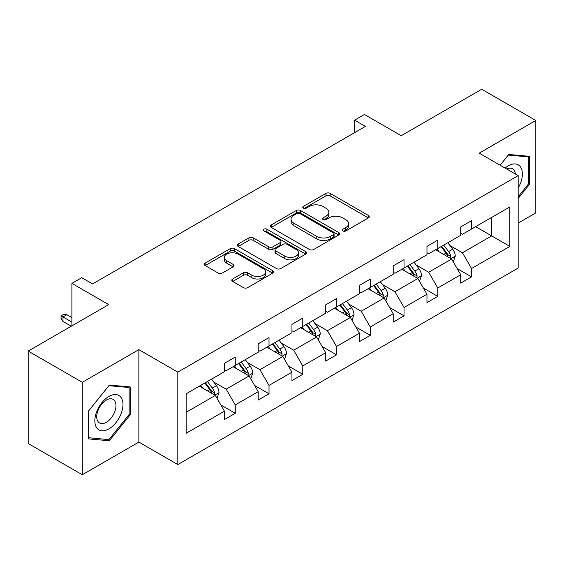 <?xml version="1.0" encoding="UTF-8"?>
<svg xmlns="http://www.w3.org/2000/svg" width="564" height="564" viewBox="0 0 564 564"><rect width="100%" height="100%" fill="white"/><g stroke="black" fill="none" stroke-linecap="round" stroke-linejoin="round"><path stroke-width="0.85" d="M342.863 230.944A2.101 1.213 0 0 0 345.831 230.944L368.398 217.916A3.003 1.734 0 0 0 369.279 216.689A3.003 1.734 0 0 0 368.398 215.462L330.173 193.396A3.003 1.734 0 0 0 325.921 193.396L303.354 206.417A2.101 1.213 0 0 0 302.741 207.277A2.101 1.213 0 0 0 303.354 208.137A2.101 1.213 0 0 0 306.33 208.137L309.248 206.452A9.609 5.548 0 0 1 322.841 206.452L326.027 208.292A9.609 5.548 0 0 1 328.847 212.212A9.609 5.548 0 0 1 326.027 216.139L323.109 217.824A2.101 1.213 0 0 0 322.495 218.684A2.101 1.213 0 0 0 323.109 219.537A2.101 1.213 0 0 0 326.084 219.537L329.002 217.852A9.609 5.548 0 0 1 342.595 217.852L345.781 219.692A9.609 5.548 0 0 1 348.594 223.619A9.609 5.548 0 0 1 345.781 227.539L342.863 229.224A2.101 1.213 0 0 0 342.242 230.084A2.101 1.213 0 0 0 342.863 230.944L342.863 229.224M518.168 223.104L535.8 212.917L535.8 120.477L481.705 89.246L401.216 135.72L364.436 114.485L354.594 120.167L354.594 132.66M82.295 474.754L138.871 442.084L138.871 349.645L82.295 382.307L82.295 474.754L28.2 443.523L28.2 351.083L108.69 304.609L71.903 283.375L71.903 325.844M82.295 382.307L28.2 351.083M232.685 278.976A3.003 1.734 0 0 0 231.811 280.202A3.003 1.734 0 0 0 232.685 281.429L243.415 287.626A3.003 1.734 0 0 0 247.659 287.626L272.722 273.152A3.003 1.734 0 0 0 273.603 271.926A3.003 1.734 0 0 0 272.722 270.699L234.49 248.632A3.003 1.734 0 0 0 230.246 248.632L205.183 263.099A3.003 1.734 0 0 0 204.302 264.326A3.003 1.734 0 0 0 205.183 265.552L218.141 273.032A3.003 1.734 0 0 0 222.385 273.032L233.115 266.842A3.003 1.734 0 0 0 233.989 265.616A3.003 1.734 0 0 0 233.115 264.389L226.686 260.681A8.037 4.639 0 0 1 224.338 257.396A8.037 4.639 0 0 1 229.294 253.116A8.037 4.639 0 0 1 238.05 254.117L263.219 268.647A8.037 4.639 0 0 1 265.573 271.926A8.037 4.639 0 0 1 260.61 276.212A8.037 4.639 0 0 1 251.854 275.211L247.659 272.786A3.003 1.734 0 0 0 243.415 272.786L232.685 278.976L232.685 281.429M71.903 283.375L81.752 277.692L92.567 283.939L365.409 126.414L354.594 120.167M138.871 349.645L177.822 372.127L518.168 175.63L518.168 268.069L177.822 464.567L177.822 372.127M535.8 120.477L479.217 153.147L518.168 175.63M309.467 249.492A3.003 1.734 0 0 0 313.711 249.492L338.774 235.019A3.003 1.734 0 0 0 339.655 233.792A3.003 1.734 0 0 0 338.774 232.565L300.541 210.499A3.003 1.734 0 0 0 296.297 210.499L271.235 224.965A3.003 1.734 0 0 0 270.353 226.192A3.003 1.734 0 0 0 271.235 227.419L309.467 249.492M264.749 231.395A2.101 1.213 0 0 1 266.885 231.698L266.885 229.196L305.744 251.636A3.003 1.734 0 0 1 306.626 252.862A3.003 1.734 0 0 1 305.744 254.089L280.689 268.556A3.003 1.734 0 0 1 276.438 268.556L238.212 246.482L238.212 244.036A3.003 1.734 0 0 0 237.331 245.262A3.003 1.734 0 0 0 238.212 246.482M238.212 244.036L248.935 237.839A3.003 1.734 0 0 1 253.18 237.839L268.69 246.792A3.003 1.734 0 0 0 272.934 246.792L280.047 242.682A3.003 1.734 0 0 0 280.928 241.455A3.003 1.734 0 0 0 280.047 240.229L263.91 230.916A2.101 1.213 0 0 1 263.289 230.056A2.101 1.213 0 0 1 264.594 228.935A2.101 1.213 0 0 1 266.885 229.196M186.148 393.799L224.444 371.69L224.444 363.322L235.266 357.075L235.266 365.444L258.199 352.204L258.199 343.836L269.021 337.589L269.021 345.958L291.955 332.718L291.955 324.349L302.769 318.103L302.769 326.471L325.703 313.231L325.703 304.863L336.525 298.617L336.525 306.985L359.458 293.745L359.458 285.37L370.28 279.124L370.28 287.499L393.214 274.252L393.214 265.884L404.028 259.637L404.028 268.006L426.969 254.766L426.969 246.397L437.784 240.151L437.784 248.52L460.717 235.28L460.717 226.911L471.539 220.665L471.539 229.033L509.835 206.925L509.835 246.397L471.539 268.506L471.539 276.882L460.717 283.128L460.717 274.753L437.784 288L437.784 296.368L426.969 302.614L426.969 294.246L404.028 307.486L404.028 315.854L393.214 322.1L393.214 313.732L370.28 326.972L370.28 335.34L359.458 341.587L359.458 333.218L336.525 346.458L336.525 354.827L325.703 361.073L325.703 352.704L302.769 365.944L302.769 374.313L291.955 380.559L291.955 372.191L269.021 385.431L269.021 393.806L258.199 400.052L258.199 391.677L235.266 404.924L235.266 413.292L224.444 419.538L224.444 411.17L186.148 433.279L186.148 393.799M233.101 366.692L249.112 375.941L226.178 389.181L213.65 381.948M226.178 389.181L235.266 404.924M249.112 375.941L258.199 391.677M224.444 369.695L226.178 370.689L235.266 365.444M266.857 347.205L282.867 356.455L259.933 369.695L247.406 362.462M259.933 369.695L269.021 385.431M282.867 356.455L291.955 372.191M258.199 350.209L259.933 351.203L269.021 345.958M300.605 327.719L316.615 336.962L293.682 350.209L281.161 342.975M293.682 350.209L302.769 365.944M316.615 336.962L325.703 352.704M291.955 330.716L293.682 331.717L302.769 326.471M334.36 308.233L350.371 317.476L327.437 330.716L314.916 323.489M327.437 330.716L336.525 346.458M350.371 317.476L359.458 333.218M325.703 311.229L327.437 312.23L336.525 306.985M368.116 288.747L384.126 297.989L361.193 311.229L348.665 304.003M361.193 311.229L370.28 326.972M384.126 297.989L393.214 313.732M359.458 291.743L361.193 292.744L370.28 287.499M401.871 269.261L417.882 278.503L394.941 291.743L382.42 284.517M394.941 291.743L404.028 307.486M417.882 278.503L426.969 294.246M393.214 272.257L394.941 273.258L404.028 268.006M435.619 249.767L451.63 259.017L428.696 272.257L416.176 265.024M428.696 272.257L437.784 288M451.63 259.017L460.717 274.753M426.969 252.771L428.696 253.765L437.784 248.52M475.649 226.657L491.66 235.907L462.452 252.771L449.931 245.537M462.452 252.771L471.539 268.506M509.835 246.397L491.66 235.907L491.66 217.415L509.835 206.925M138.871 442.084L177.822 464.567M460.717 233.284L462.452 234.279L471.539 229.033M186.148 412.291L215.356 395.427L199.346 386.185M215.356 395.427L224.444 411.17M457.15 268.57L471.539 276.882M423.395 288.056L437.784 296.368M389.646 307.549L404.028 315.854M355.891 327.035L370.28 335.34M322.136 346.522L336.525 354.827M288.38 366.008L302.769 374.313M254.632 385.494L269.021 393.806M220.876 404.98L235.266 413.292M518.168 198.443L529.631 184.181L529.631 156.341L508.756 154.473L500.12 165.21M130.221 414.78L130.221 386.939L109.338 385.078L88.456 411.05L88.456 438.891L109.338 440.752L130.221 414.78L129.135 414.152M343.702 231.24L345.781 230.041A9.609 5.548 0 0 0 348.594 226.115L348.594 223.619M328.847 212.212L328.847 214.715A9.609 5.548 0 0 1 326.027 218.635L323.947 219.84M368.362 217.937L330.173 195.891A3.003 1.734 0 0 0 325.921 195.891L304.2 208.433M338.731 235.047L300.541 212.995A3.003 1.734 0 0 0 296.297 212.995L271.277 227.44M333.465 234.652A2.101 1.213 0 0 0 334.078 233.792A2.101 1.213 0 0 0 333.465 232.939L299.907 213.566A2.101 1.213 0 0 0 296.932 213.566L293.851 215.342A9.609 5.548 0 0 0 291.038 219.262A9.609 5.548 0 0 0 293.851 223.189L316.792 236.429A9.609 5.548 0 0 0 330.384 236.429L333.465 234.652L333.465 237.148A2.101 1.213 0 0 0 334.078 236.295L334.078 233.792M291.038 219.262L291.038 221.765A9.609 5.548 0 0 0 293.851 225.685L293.851 223.189M333.465 237.148L330.384 238.932A9.609 5.548 0 0 1 316.792 238.932L293.851 225.685M238.248 246.51L248.935 240.342L248.935 237.839M280.928 241.455L280.928 243.958A3.003 1.734 0 0 1 280.047 245.185L272.934 249.288A3.003 1.734 0 0 1 268.69 249.288L253.18 240.342A3.003 1.734 0 0 0 248.935 240.342M266.885 231.698L305.709 254.11M284.778 256.077A8.037 4.639 0 0 0 293.527 257.085A8.037 4.639 0 0 0 298.49 252.799A8.037 4.639 0 0 0 296.135 249.521L287.266 244.402A3.003 1.734 0 0 0 283.022 244.402L275.909 248.505A3.003 1.734 0 0 0 275.028 249.732A3.003 1.734 0 0 0 275.909 250.959L284.778 256.077L284.778 258.58A8.037 4.639 0 0 0 293.527 259.581A8.037 4.639 0 0 0 298.49 255.302L298.49 252.799M275.028 249.732L275.028 252.235A3.003 1.734 0 0 0 275.909 253.462L275.909 250.959M284.778 258.58L275.909 253.462M265.573 271.926L265.573 274.428A8.037 4.639 0 0 1 260.61 278.715A8.037 4.639 0 0 1 251.854 277.707L247.659 275.288A3.003 1.734 0 0 0 243.415 275.288L232.728 281.457M224.338 257.396L224.338 259.898A8.037 4.639 0 0 0 226.686 263.176L226.686 260.681M233.073 266.864L226.686 263.176M272.68 273.18L234.49 251.128A3.003 1.734 0 0 0 230.246 251.128L205.226 265.573M528.553 183.554L529.631 184.181M107.132 439.483L109.338 440.752M453.28 261.865L455.268 256.119A8.107 4.681 -120 0 0 452.68 249.21L447.823 242.724M439.109 251.784L437.001 248.971M450.439 258.326L450.89 256.465A8.107 4.681 -120 0 0 448.57 251.586L443.713 245.1M441.682 246.271L447.026 253.412A4.131 2.383 60 0 1 447.774 254.667L450.89 256.465M441.111 246.602L445.969 253.081A8.107 4.681 60 0 1 447.992 256.916M419.524 281.351L421.512 275.606A8.107 4.681 -120 0 0 418.925 268.697L414.068 262.218M405.354 271.27L403.253 268.457M416.683 277.812L417.134 275.951A8.107 4.681 -120 0 0 414.815 271.072L409.957 264.587M407.927 265.764L413.271 272.898A4.131 2.383 60 0 1 414.025 274.153L417.134 275.951M407.363 266.088L412.221 272.574A8.107 4.681 60 0 1 414.237 276.402M385.769 300.838L387.757 295.092A8.107 4.681 -120 0 0 385.17 288.19L380.312 281.704M371.606 290.756L369.498 287.95M382.928 297.298L383.379 295.437A8.107 4.681 -120 0 0 381.06 290.559L376.202 284.073M374.172 285.25L379.516 292.385A4.131 2.383 60 0 1 380.27 293.64L383.379 295.437M373.608 285.574L378.465 292.06A8.107 4.681 60 0 1 380.488 295.888M518.168 187.981A19.888 11.484 120 0 0 520.501 183.152A19.888 11.484 120 0 0 519.613 165.865A19.888 11.484 120 0 0 505.118 168.1M515.348 174.001A13.614 7.861 120 0 0 512.57 168.791A13.614 7.861 120 0 0 506.669 168.996M500.162 165.238L508.319 155.093L528.553 156.898L528.553 183.871L518.168 196.794M527.213 156.122L528.553 156.898M121.084 413.75A19.888 11.484 120 0 0 115.937 394.539A19.888 11.484 120 0 0 96.726 411.579A19.888 11.484 120 0 0 101.872 430.79A19.888 11.484 120 0 0 121.084 413.75M114.682 411.931A13.614 7.861 120 0 0 113.152 399.397A13.614 7.861 120 0 0 98.009 410.444A13.614 7.861 120 0 0 99.539 422.979A13.614 7.861 120 0 0 114.682 411.931M88.675 437.833L88.675 410.86L108.908 385.691L129.135 387.496L129.135 414.469L108.908 439.638L88.456 437.706M127.795 386.728L129.135 387.496M352.014 320.324L354.009 314.578A8.107 4.681 -120 0 0 351.421 307.676L346.564 301.19M337.85 310.249L335.742 307.436M349.172 316.785L349.631 314.923A8.107 4.681 -120 0 0 347.311 310.045L342.447 303.566M340.416 304.736L345.767 311.871A4.131 2.383 60 0 1 346.515 313.126L349.631 314.923M339.852 305.061L344.71 311.547A8.107 4.681 60 0 1 346.733 315.375M318.265 339.81L320.253 334.064A8.107 4.681 -120 0 0 317.666 327.162L312.808 320.676M304.095 329.736L301.987 326.923M315.424 336.271L315.875 334.41A8.107 4.681 -120 0 0 313.556 329.531L308.698 323.052M306.668 324.222L312.012 331.357A4.131 2.383 60 0 1 312.759 332.612L315.875 334.41M306.097 324.547L310.961 331.033A8.107 4.681 60 0 1 312.978 334.861M284.51 359.303L286.498 353.55A8.107 4.681 -120 0 0 283.911 346.648L279.053 340.162M270.339 349.222L268.238 346.409M281.669 355.764L282.12 353.896A8.107 4.681 -120 0 0 279.8 349.024L274.943 342.538M272.913 343.709L278.256 350.85A4.131 2.383 60 0 1 279.011 352.098L282.12 353.896M272.349 344.033L277.206 350.519A8.107 4.681 60 0 1 279.222 354.347M250.754 378.789L252.742 373.044A8.107 4.681 -120 0 0 250.155 366.135L245.298 359.649M236.591 368.708L234.483 365.895M247.913 375.25L248.371 373.389A8.107 4.681 -120 0 0 246.045 368.511L241.188 362.025M239.157 363.195L244.501 370.336A4.131 2.383 60 0 1 245.255 371.591L248.371 373.389M238.593 363.526L243.451 370.005A8.107 4.681 60 0 1 245.474 373.84M217.006 398.276L218.994 392.53A8.107 4.681 -120 0 0 216.407 385.621L211.549 379.142M202.836 388.194L200.728 385.381M214.165 394.737L214.616 392.875A8.107 4.681 -120 0 0 212.297 387.997L207.439 381.511M205.402 382.688L210.753 389.823A4.131 2.383 60 0 1 211.5 391.078L214.616 392.875M204.838 383.012L209.695 389.498A8.107 4.681 60 0 1 211.719 393.327M62.992 321.452L61.046 318.329L61.046 315.826L63.21 314.578L66.883 314.705L62.992 316.954L62.992 321.452L71.254 326.225M61.046 315.826L71.903 322.1M66.883 314.705L71.903 317.602M345.781 230.041L345.781 227.539M323.109 219.537L323.109 217.824M326.027 218.635L326.027 216.139M303.354 208.137L303.354 206.417M325.921 195.891L325.921 193.396M330.173 195.891L330.173 193.396M368.398 217.916L368.398 215.462M271.235 227.419L271.235 224.965M296.297 212.995L296.297 210.499M300.541 212.995L300.541 210.499M338.774 235.019L338.774 232.565M316.792 238.932L316.792 236.429M330.384 238.932L330.384 236.429M253.18 240.342L253.18 237.839M268.69 249.288L268.69 246.792M272.934 249.288L272.934 246.792M280.047 245.185L280.047 242.682M305.744 254.089L305.744 251.636M243.415 275.288L243.415 272.786M247.659 275.288L247.659 272.786M251.854 277.707L251.854 275.211M233.115 266.842L233.115 264.389M205.183 265.552L205.183 263.099M230.246 251.128L230.246 248.632M234.49 251.128L234.49 248.632M272.722 273.152L272.722 270.699M451.052 258.679L455.211 256.275M448.57 251.586L452.68 249.21M443.664 254.413L445.969 253.081M417.297 278.165L421.463 275.761M414.815 271.072L418.925 268.697M409.915 273.9L412.221 272.574M383.541 297.651L387.708 295.247M381.06 290.559L385.17 288.19M376.16 293.393L378.465 292.06M349.786 317.137L353.952 314.733M347.311 310.045L351.421 307.676M342.404 312.879L344.71 311.547M316.037 336.63L320.197 334.219M313.556 329.531L317.666 327.162M308.649 332.365L310.961 331.033M282.282 356.117L286.449 353.713M279.8 349.024L283.911 346.648M274.901 351.851L277.206 350.519M248.527 375.603L252.693 373.199M246.045 368.511L250.155 366.135M241.145 371.338L243.451 370.005M214.771 395.089L218.938 392.685M212.297 387.997L216.407 385.621M207.39 390.824L209.695 389.498"/></g></svg>
